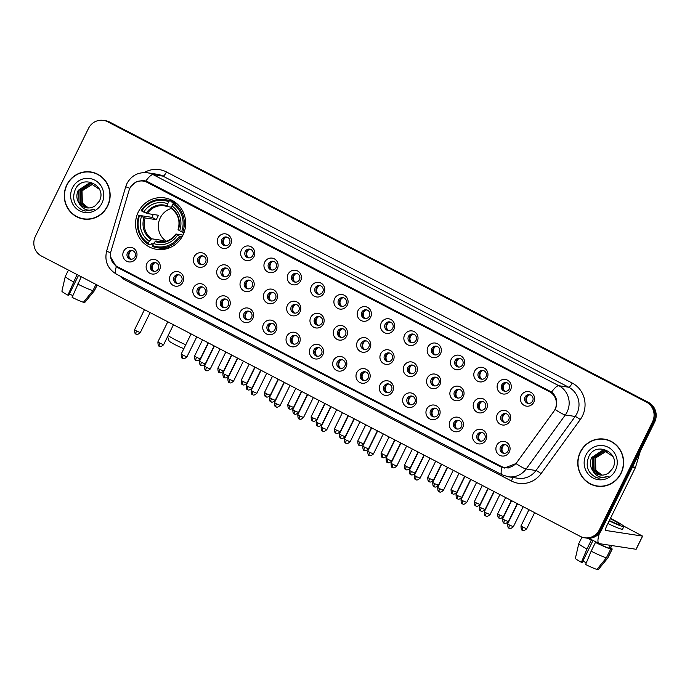<?xml version="1.0" encoding="UTF-8"?>
<svg xmlns="http://www.w3.org/2000/svg" width="690" height="690" viewBox="0 0 690 690"><rect width="100%" height="100%" fill="white"/><g stroke="black" fill="none" stroke-linecap="round" stroke-linejoin="round"><path stroke-width="1.03" d="M138.293 212.011A26.022 25.047 -81.3 0 0 156.647 249.332A26.022 25.047 -81.3 0 0 182.91 235.221A26.022 25.047 -81.3 0 0 164.556 197.892A26.022 25.047 -81.3 0 0 138.293 212.011M159.537 270.04A7.366 7.09 98.7 0 1 149.989 273.335A7.366 7.09 98.7 0 1 146.91 263.468A7.366 7.09 98.7 0 1 156.466 260.164A7.366 7.09 98.7 0 1 159.537 270.04M150.748 264.986A4.416 4.252 -81.3 0 0 153.87 271.325A4.416 4.252 -81.3 0 0 158.329 268.928A4.416 4.252 -81.3 0 0 155.207 262.588A4.416 4.252 -81.3 0 0 150.748 264.986M182.859 282.167A7.366 7.09 98.7 0 1 173.302 285.47A7.366 7.09 98.7 0 1 170.232 275.603A7.366 7.09 98.7 0 1 179.78 272.3A7.366 7.09 98.7 0 1 182.859 282.167M174.07 277.113A4.416 4.252 -81.3 0 0 177.183 283.452A4.416 4.252 -81.3 0 0 181.643 281.054A4.416 4.252 -81.3 0 0 178.529 274.715A4.416 4.252 -81.3 0 0 174.07 277.113M206.172 294.302A7.366 7.09 98.7 0 1 196.624 297.597A7.366 7.09 98.7 0 1 193.545 287.73A7.366 7.09 98.7 0 1 203.102 284.435A7.366 7.09 98.7 0 1 206.172 294.302M197.383 289.248A4.416 4.252 -81.3 0 0 200.505 295.587A4.416 4.252 -81.3 0 0 204.964 293.19A4.416 4.252 -81.3 0 0 201.842 286.85A4.416 4.252 -81.3 0 0 197.383 289.248M229.494 306.429A7.366 7.09 98.7 0 1 219.938 309.732A7.366 7.09 98.7 0 1 216.867 299.865A7.366 7.09 98.7 0 1 226.415 296.562A7.366 7.09 98.7 0 1 229.494 306.429M220.705 301.375A4.416 4.252 -81.3 0 0 223.819 307.714A4.416 4.252 -81.3 0 0 228.278 305.316A4.416 4.252 -81.3 0 0 225.164 298.977A4.416 4.252 -81.3 0 0 220.705 301.375M252.807 318.564A7.366 7.09 98.7 0 1 243.26 321.859A7.366 7.09 98.7 0 1 240.18 311.992A7.366 7.09 98.7 0 1 249.737 308.697A7.366 7.09 98.7 0 1 252.807 318.564M244.019 313.51A4.416 4.252 -81.3 0 0 247.141 319.849A4.416 4.252 -81.3 0 0 251.6 317.452A4.416 4.252 -81.3 0 0 248.478 311.112A4.416 4.252 -81.3 0 0 244.019 313.51M276.129 330.691A7.366 7.09 98.7 0 1 266.573 333.995A7.366 7.09 98.7 0 1 263.502 324.128A7.366 7.09 98.7 0 1 273.05 320.824A7.366 7.09 98.7 0 1 276.129 330.691M267.341 325.637A4.416 4.252 -81.3 0 0 270.454 331.976A4.416 4.252 -81.3 0 0 274.913 329.579A4.416 4.252 -81.3 0 0 271.8 323.248A4.416 4.252 -81.3 0 0 267.341 325.637M299.443 342.827A7.366 7.09 98.7 0 1 289.895 346.13A7.366 7.09 98.7 0 1 286.816 336.254A7.366 7.09 98.7 0 1 296.372 332.96A7.366 7.09 98.7 0 1 299.443 342.827M290.654 337.772A4.416 4.252 -81.3 0 0 293.776 344.112A4.416 4.252 -81.3 0 0 298.235 341.714A4.416 4.252 -81.3 0 0 295.113 335.375A4.416 4.252 -81.3 0 0 290.654 337.772M322.765 354.953A7.366 7.09 98.7 0 1 313.208 358.257A7.366 7.09 98.7 0 1 310.138 348.39A7.366 7.09 98.7 0 1 319.686 345.086A7.366 7.09 98.7 0 1 322.765 354.953M313.976 349.908A4.416 4.252 -81.3 0 0 317.089 356.238A4.416 4.252 -81.3 0 0 321.549 353.849A4.416 4.252 -81.3 0 0 318.435 347.51A4.416 4.252 -81.3 0 0 313.976 349.908M346.078 367.089A7.366 7.09 98.7 0 1 336.522 370.392A7.366 7.09 98.7 0 1 333.451 360.516A7.366 7.09 98.7 0 1 343.008 357.222A7.366 7.09 98.7 0 1 346.078 367.089M337.289 362.034A4.416 4.252 -81.3 0 0 340.412 368.374A4.416 4.252 -81.3 0 0 344.871 365.976A4.416 4.252 -81.3 0 0 341.748 359.637A4.416 4.252 -81.3 0 0 337.289 362.034M369.4 379.224A7.366 7.09 98.7 0 1 359.844 382.519A7.366 7.09 98.7 0 1 356.773 372.652A7.366 7.09 98.7 0 1 366.321 369.348A7.366 7.09 98.7 0 1 369.4 379.224M360.611 374.17A4.416 4.252 -81.3 0 0 363.725 380.501A4.416 4.252 -81.3 0 0 368.184 378.111A4.416 4.252 -81.3 0 0 365.07 371.772A4.416 4.252 -81.3 0 0 360.611 374.17M392.714 391.351A7.366 7.09 98.7 0 1 383.157 394.654A7.366 7.09 98.7 0 1 380.087 384.779A7.366 7.09 98.7 0 1 389.643 381.484A7.366 7.09 98.7 0 1 392.714 391.351M383.925 386.297A4.416 4.252 -81.3 0 0 387.047 392.636A4.416 4.252 -81.3 0 0 391.506 390.238A4.416 4.252 -81.3 0 0 388.384 383.899A4.416 4.252 -81.3 0 0 383.925 386.297M416.036 403.486A7.366 7.09 98.7 0 1 406.479 406.781A7.366 7.09 98.7 0 1 403.409 396.914A7.366 7.09 98.7 0 1 412.956 393.611A7.366 7.09 98.7 0 1 416.036 403.486M407.247 398.432A4.416 4.252 -81.3 0 0 410.36 404.771A4.416 4.252 -81.3 0 0 414.819 402.373A4.416 4.252 -81.3 0 0 411.706 396.034A4.416 4.252 -81.3 0 0 407.247 398.432M439.349 415.613A7.366 7.09 98.7 0 1 429.792 418.916A7.366 7.09 98.7 0 1 426.722 409.049A7.366 7.09 98.7 0 1 436.278 405.746A7.366 7.09 98.7 0 1 439.349 415.613M430.56 410.559A4.416 4.252 -81.3 0 0 433.674 416.898A4.416 4.252 -81.3 0 0 438.133 414.5A4.416 4.252 -81.3 0 0 435.019 408.161A4.416 4.252 -81.3 0 0 430.56 410.559M462.662 427.748A7.366 7.09 98.7 0 1 453.114 431.043A7.366 7.09 98.7 0 1 450.035 421.176A7.366 7.09 98.7 0 1 459.592 417.873A7.366 7.09 98.7 0 1 462.662 427.748M453.882 422.694A4.416 4.252 -81.3 0 0 456.996 429.033A4.416 4.252 -81.3 0 0 461.455 426.636A4.416 4.252 -81.3 0 0 458.341 420.296A4.416 4.252 -81.3 0 0 453.882 422.694M485.984 439.875A7.366 7.09 98.7 0 1 476.428 443.178A7.366 7.09 98.7 0 1 473.357 433.311A7.366 7.09 98.7 0 1 482.914 430.008A7.366 7.09 98.7 0 1 485.984 439.875M477.195 434.821A4.416 4.252 -81.3 0 0 480.309 441.16A4.416 4.252 -81.3 0 0 484.768 438.762A4.416 4.252 -81.3 0 0 481.655 432.423A4.416 4.252 -81.3 0 0 477.195 434.821M509.298 452.01A7.366 7.09 98.7 0 1 499.75 455.305A7.366 7.09 98.7 0 1 496.671 445.438A7.366 7.09 98.7 0 1 506.227 442.143A7.366 7.09 98.7 0 1 509.298 452.01M500.509 446.956A4.416 4.252 -81.3 0 0 503.631 453.296A4.416 4.252 -81.3 0 0 508.09 450.898A4.416 4.252 -81.3 0 0 504.968 444.558A4.416 4.252 -81.3 0 0 500.509 446.956M136.223 257.905A7.366 7.09 98.7 0 1 126.667 261.208A7.366 7.09 98.7 0 1 123.596 251.332A7.366 7.09 98.7 0 1 133.153 248.038A7.366 7.09 98.7 0 1 136.223 257.905M127.434 252.851A4.416 4.252 -81.3 0 0 130.548 259.19A4.416 4.252 -81.3 0 0 135.007 256.792A4.416 4.252 -81.3 0 0 131.893 250.453A4.416 4.252 -81.3 0 0 127.434 252.851M206.784 263.304A7.366 7.09 98.7 0 1 197.228 266.599A7.366 7.09 98.7 0 1 194.157 256.732A7.366 7.09 98.7 0 1 203.714 253.428A7.366 7.09 98.7 0 1 206.784 263.304M197.996 258.25A4.416 4.252 -81.3 0 0 201.109 264.589A4.416 4.252 -81.3 0 0 205.568 262.191A4.416 4.252 -81.3 0 0 202.455 255.852A4.416 4.252 -81.3 0 0 197.996 258.25M230.098 275.431A7.366 7.09 98.7 0 1 220.55 278.734A7.366 7.09 98.7 0 1 217.471 268.867A7.366 7.09 98.7 0 1 227.027 265.564A7.366 7.09 98.7 0 1 230.098 275.431M221.318 270.377A4.416 4.252 -81.3 0 0 224.431 276.716A4.416 4.252 -81.3 0 0 228.89 274.318A4.416 4.252 -81.3 0 0 225.777 267.979A4.416 4.252 -81.3 0 0 221.318 270.377M253.42 287.566A7.366 7.09 98.7 0 1 243.863 290.861A7.366 7.09 98.7 0 1 240.793 280.994A7.366 7.09 98.7 0 1 250.349 277.699A7.366 7.09 98.7 0 1 253.42 287.566M244.631 282.512A4.416 4.252 -81.3 0 0 247.745 288.851A4.416 4.252 -81.3 0 0 252.204 286.454A4.416 4.252 -81.3 0 0 249.09 280.114A4.416 4.252 -81.3 0 0 244.631 282.512M276.733 299.693A7.366 7.09 98.7 0 1 267.185 302.996A7.366 7.09 98.7 0 1 264.106 293.129A7.366 7.09 98.7 0 1 273.663 289.826A7.366 7.09 98.7 0 1 276.733 299.693M267.944 294.639A4.416 4.252 -81.3 0 0 271.066 300.978A4.416 4.252 -81.3 0 0 275.526 298.58A4.416 4.252 -81.3 0 0 272.403 292.241A4.416 4.252 -81.3 0 0 267.944 294.639M300.055 311.828A7.366 7.09 98.7 0 1 290.499 315.123A7.366 7.09 98.7 0 1 287.428 305.256A7.366 7.09 98.7 0 1 296.985 301.961A7.366 7.09 98.7 0 1 300.055 311.828M291.266 306.774A4.416 4.252 -81.3 0 0 294.38 313.113A4.416 4.252 -81.3 0 0 298.839 310.716A4.416 4.252 -81.3 0 0 295.725 304.376A4.416 4.252 -81.3 0 0 291.266 306.774M323.369 323.955A7.366 7.09 98.7 0 1 313.821 327.258A7.366 7.09 98.7 0 1 310.741 317.391A7.366 7.09 98.7 0 1 320.298 314.088A7.366 7.09 98.7 0 1 323.369 323.955M314.58 318.901A4.416 4.252 -81.3 0 0 317.702 325.24A4.416 4.252 -81.3 0 0 322.161 322.842A4.416 4.252 -81.3 0 0 319.039 316.512A4.416 4.252 -81.3 0 0 314.58 318.901M346.69 336.09A7.366 7.09 98.7 0 1 337.134 339.394A7.366 7.09 98.7 0 1 334.064 329.518A7.366 7.09 98.7 0 1 343.611 326.223A7.366 7.09 98.7 0 1 346.69 336.09M337.902 331.036A4.416 4.252 -81.3 0 0 341.015 337.376A4.416 4.252 -81.3 0 0 345.474 334.978A4.416 4.252 -81.3 0 0 342.361 328.638A4.416 4.252 -81.3 0 0 337.902 331.036M370.004 348.217A7.366 7.09 98.7 0 1 360.456 351.521A7.366 7.09 98.7 0 1 357.377 341.654A7.366 7.09 98.7 0 1 366.933 338.35A7.366 7.09 98.7 0 1 370.004 348.217M361.215 343.172A4.416 4.252 -81.3 0 0 364.337 349.502A4.416 4.252 -81.3 0 0 368.796 347.113A4.416 4.252 -81.3 0 0 365.674 340.774A4.416 4.252 -81.3 0 0 361.215 343.172M393.326 360.353A7.366 7.09 98.7 0 1 383.769 363.656A7.366 7.09 98.7 0 1 380.699 353.78A7.366 7.09 98.7 0 1 390.247 350.486A7.366 7.09 98.7 0 1 393.326 360.353M384.537 355.298A4.416 4.252 -81.3 0 0 387.651 361.638A4.416 4.252 -81.3 0 0 392.11 359.24A4.416 4.252 -81.3 0 0 388.996 352.901A4.416 4.252 -81.3 0 0 384.537 355.298M416.639 372.488A7.366 7.09 98.7 0 1 407.091 375.783A7.366 7.09 98.7 0 1 404.012 365.916A7.366 7.09 98.7 0 1 413.569 362.612A7.366 7.09 98.7 0 1 416.639 372.488M407.85 367.434A4.416 4.252 -81.3 0 0 410.973 373.764A4.416 4.252 -81.3 0 0 415.432 371.375A4.416 4.252 -81.3 0 0 412.31 365.036A4.416 4.252 -81.3 0 0 407.85 367.434M439.961 384.615A7.366 7.09 98.7 0 1 430.405 387.918A7.366 7.09 98.7 0 1 427.334 378.042A7.366 7.09 98.7 0 1 436.882 374.748A7.366 7.09 98.7 0 1 439.961 384.615M431.172 379.56A4.416 4.252 -81.3 0 0 434.286 385.9A4.416 4.252 -81.3 0 0 438.745 383.502A4.416 4.252 -81.3 0 0 435.632 377.163A4.416 4.252 -81.3 0 0 431.172 379.56M463.275 396.75A7.366 7.09 98.7 0 1 453.727 400.045A7.366 7.09 98.7 0 1 450.648 390.178A7.366 7.09 98.7 0 1 460.204 386.874A7.366 7.09 98.7 0 1 463.275 396.75M454.486 391.696A4.416 4.252 -81.3 0 0 457.608 398.035A4.416 4.252 -81.3 0 0 462.067 395.637A4.416 4.252 -81.3 0 0 458.945 389.298A4.416 4.252 -81.3 0 0 454.486 391.696M486.597 408.877A7.366 7.09 98.7 0 1 477.04 412.18A7.366 7.09 98.7 0 1 473.97 402.313A7.366 7.09 98.7 0 1 483.518 399.01A7.366 7.09 98.7 0 1 486.597 408.877M477.808 403.822A4.416 4.252 -81.3 0 0 480.921 410.162A4.416 4.252 -81.3 0 0 485.381 407.764A4.416 4.252 -81.3 0 0 482.267 401.425A4.416 4.252 -81.3 0 0 477.808 403.822M509.91 421.012A7.366 7.09 98.7 0 1 500.354 424.307A7.366 7.09 98.7 0 1 497.283 414.44A7.366 7.09 98.7 0 1 506.839 411.137A7.366 7.09 98.7 0 1 509.91 421.012M501.121 415.958A4.416 4.252 -81.3 0 0 504.243 422.297A4.416 4.252 -81.3 0 0 508.702 419.899A4.416 4.252 -81.3 0 0 505.58 413.56A4.416 4.252 -81.3 0 0 501.121 415.958M230.71 244.433A7.366 7.09 98.7 0 1 221.162 247.736A7.366 7.09 98.7 0 1 218.083 237.86A7.366 7.09 98.7 0 1 227.64 234.565A7.366 7.09 98.7 0 1 230.71 244.433M221.921 239.378A4.416 4.252 -81.3 0 0 225.044 245.718A4.416 4.252 -81.3 0 0 229.503 243.32A4.416 4.252 -81.3 0 0 226.38 236.981A4.416 4.252 -81.3 0 0 221.921 239.378M254.032 256.568A7.366 7.09 98.7 0 1 244.476 259.863A7.366 7.09 98.7 0 1 241.405 249.996A7.366 7.09 98.7 0 1 250.953 246.692A7.366 7.09 98.7 0 1 254.032 256.568M245.243 251.514A4.416 4.252 -81.3 0 0 248.357 257.853A4.416 4.252 -81.3 0 0 252.816 255.455A4.416 4.252 -81.3 0 0 249.702 249.116A4.416 4.252 -81.3 0 0 245.243 251.514M277.346 268.695A7.366 7.09 98.7 0 1 267.789 271.998A7.366 7.09 98.7 0 1 264.719 262.131A7.366 7.09 98.7 0 1 274.275 258.828A7.366 7.09 98.7 0 1 277.346 268.695M268.557 263.64A4.416 4.252 -81.3 0 0 271.679 269.98A4.416 4.252 -81.3 0 0 276.138 267.582A4.416 4.252 -81.3 0 0 273.016 261.243A4.416 4.252 -81.3 0 0 268.557 263.64M300.668 280.83A7.366 7.09 98.7 0 1 291.111 284.125A7.366 7.09 98.7 0 1 288.041 274.258A7.366 7.09 98.7 0 1 297.588 270.963A7.366 7.09 98.7 0 1 300.668 280.83M291.879 275.776A4.416 4.252 -81.3 0 0 294.992 282.115A4.416 4.252 -81.3 0 0 299.451 279.717A4.416 4.252 -81.3 0 0 296.338 273.378A4.416 4.252 -81.3 0 0 291.879 275.776M323.981 292.957A7.366 7.09 98.7 0 1 314.424 296.26A7.366 7.09 98.7 0 1 311.354 286.393A7.366 7.09 98.7 0 1 320.91 283.09A7.366 7.09 98.7 0 1 323.981 292.957M315.192 287.903A4.416 4.252 -81.3 0 0 318.314 294.242A4.416 4.252 -81.3 0 0 322.773 291.844A4.416 4.252 -81.3 0 0 319.651 285.505A4.416 4.252 -81.3 0 0 315.192 287.903M347.303 305.092A7.366 7.09 98.7 0 1 337.746 308.387A7.366 7.09 98.7 0 1 334.676 298.52A7.366 7.09 98.7 0 1 344.224 295.225A7.366 7.09 98.7 0 1 347.303 305.092M338.514 300.038A4.416 4.252 -81.3 0 0 341.628 306.377A4.416 4.252 -81.3 0 0 346.087 303.98A4.416 4.252 -81.3 0 0 342.973 297.64A4.416 4.252 -81.3 0 0 338.514 300.038M370.616 317.219A7.366 7.09 98.7 0 1 361.06 320.522A7.366 7.09 98.7 0 1 357.989 310.655A7.366 7.09 98.7 0 1 367.546 307.352A7.366 7.09 98.7 0 1 370.616 317.219M361.827 312.165A4.416 4.252 -81.3 0 0 364.941 318.504A4.416 4.252 -81.3 0 0 369.4 316.106A4.416 4.252 -81.3 0 0 366.287 309.776A4.416 4.252 -81.3 0 0 361.827 312.165M393.93 329.354A7.366 7.09 98.7 0 1 384.382 332.658A7.366 7.09 98.7 0 1 381.311 322.782A7.366 7.09 98.7 0 1 390.859 319.487A7.366 7.09 98.7 0 1 393.93 329.354M385.149 324.3A4.416 4.252 -81.3 0 0 388.263 330.639A4.416 4.252 -81.3 0 0 392.722 328.242A4.416 4.252 -81.3 0 0 389.609 321.902A4.416 4.252 -81.3 0 0 385.149 324.3M417.252 341.481A7.366 7.09 98.7 0 1 407.695 344.784A7.366 7.09 98.7 0 1 404.625 334.917A7.366 7.09 98.7 0 1 414.181 331.614A7.366 7.09 98.7 0 1 417.252 341.481M408.463 336.435A4.416 4.252 -81.3 0 0 411.576 342.766A4.416 4.252 -81.3 0 0 416.036 340.377A4.416 4.252 -81.3 0 0 412.922 334.038A4.416 4.252 -81.3 0 0 408.463 336.435M440.565 353.616A7.366 7.09 98.7 0 1 431.017 356.92A7.366 7.09 98.7 0 1 427.938 347.044A7.366 7.09 98.7 0 1 437.495 343.749A7.366 7.09 98.7 0 1 440.565 353.616M431.785 348.562A4.416 4.252 -81.3 0 0 434.898 354.902A4.416 4.252 -81.3 0 0 439.358 352.504A4.416 4.252 -81.3 0 0 436.235 346.164A4.416 4.252 -81.3 0 0 431.785 348.562M463.887 365.752A7.366 7.09 98.7 0 1 454.331 369.047A7.366 7.09 98.7 0 1 451.26 359.18A7.366 7.09 98.7 0 1 460.817 355.876A7.366 7.09 98.7 0 1 463.887 365.752M455.098 360.697A4.416 4.252 -81.3 0 0 458.212 367.028A4.416 4.252 -81.3 0 0 462.671 364.639A4.416 4.252 -81.3 0 0 459.557 358.3A4.416 4.252 -81.3 0 0 455.098 360.697M487.2 377.879A7.366 7.09 98.7 0 1 477.652 381.182A7.366 7.09 98.7 0 1 474.573 371.306A7.366 7.09 98.7 0 1 484.13 368.012A7.366 7.09 98.7 0 1 487.2 377.879M478.411 372.824A4.416 4.252 -81.3 0 0 481.534 379.164A4.416 4.252 -81.3 0 0 485.993 376.766A4.416 4.252 -81.3 0 0 482.871 370.427A4.416 4.252 -81.3 0 0 478.411 372.824M510.522 390.014A7.366 7.09 98.7 0 1 500.966 393.309A7.366 7.09 98.7 0 1 497.895 383.442A7.366 7.09 98.7 0 1 507.452 380.138A7.366 7.09 98.7 0 1 510.522 390.014M501.734 384.96A4.416 4.252 -81.3 0 0 504.847 391.299A4.416 4.252 -81.3 0 0 509.306 388.901A4.416 4.252 -81.3 0 0 506.193 382.562A4.416 4.252 -81.3 0 0 501.734 384.96M533.836 402.141A7.366 7.09 98.7 0 1 524.288 405.444A7.366 7.09 98.7 0 1 521.209 395.577A7.366 7.09 98.7 0 1 530.765 392.274A7.366 7.09 98.7 0 1 533.836 402.141M525.047 397.086A4.416 4.252 -81.3 0 0 528.169 403.426A4.416 4.252 -81.3 0 0 532.628 401.028A4.416 4.252 -81.3 0 0 529.506 394.689A4.416 4.252 -81.3 0 0 525.047 397.086M154.534 271.368A4.416 4.252 98.7 0 1 155.862 262.743M177.847 283.504A4.416 4.252 98.7 0 1 179.176 274.87M201.17 295.63A4.416 4.252 98.7 0 1 202.489 287.005M224.483 307.766A4.416 4.252 98.7 0 1 225.811 299.132M247.805 319.893A4.416 4.252 98.7 0 1 249.124 311.268M271.118 332.028A4.416 4.252 98.7 0 1 272.447 323.394M294.44 344.155A4.416 4.252 98.7 0 1 295.76 335.53M317.754 356.29A4.416 4.252 98.7 0 1 319.082 347.665M341.076 368.417A4.416 4.252 98.7 0 1 342.395 359.792M364.389 380.552A4.416 4.252 98.7 0 1 365.717 371.927M387.711 392.688A4.416 4.252 98.7 0 1 389.031 384.054M411.024 404.814A4.416 4.252 98.7 0 1 412.353 396.189M434.346 416.95A4.416 4.252 98.7 0 1 435.666 408.316M457.66 429.077A4.416 4.252 98.7 0 1 458.988 420.452M480.973 441.212A4.416 4.252 98.7 0 1 482.301 432.578M504.295 453.339A4.416 4.252 98.7 0 1 505.623 444.714M131.212 259.242A4.416 4.252 98.7 0 1 132.54 250.608M201.782 264.632A4.416 4.252 98.7 0 1 203.102 256.007M225.095 276.768A4.416 4.252 98.7 0 1 226.423 268.134M248.409 288.894A4.416 4.252 98.7 0 1 249.737 280.269M271.731 301.03A4.416 4.252 98.7 0 1 273.059 292.396M295.044 313.156A4.416 4.252 98.7 0 1 296.372 304.531M318.366 325.292A4.416 4.252 98.7 0 1 319.694 316.658M341.679 337.419A4.416 4.252 98.7 0 1 343.008 328.794M365.001 349.554A4.416 4.252 98.7 0 1 366.33 340.929M388.315 361.681A4.416 4.252 98.7 0 1 389.643 353.056M411.637 373.816A4.416 4.252 98.7 0 1 412.956 365.191M434.95 385.952A4.416 4.252 98.7 0 1 436.278 377.318M458.272 398.078A4.416 4.252 98.7 0 1 459.592 389.453M481.586 410.214A4.416 4.252 98.7 0 1 482.914 401.58M504.908 422.34A4.416 4.252 98.7 0 1 506.227 413.715M225.708 245.769A4.416 4.252 98.7 0 1 227.027 237.136M249.021 257.896A4.416 4.252 98.7 0 1 250.349 249.271M272.343 270.031A4.416 4.252 98.7 0 1 273.663 261.398M295.656 282.158A4.416 4.252 98.7 0 1 296.985 273.533M318.978 294.294A4.416 4.252 98.7 0 1 320.298 285.66M342.292 306.42A4.416 4.252 98.7 0 1 343.62 297.795M365.614 318.556A4.416 4.252 98.7 0 1 366.933 309.922M388.927 330.683A4.416 4.252 98.7 0 1 390.255 322.058M412.249 342.818A4.416 4.252 98.7 0 1 413.569 334.193M435.562 354.945A4.416 4.252 98.7 0 1 436.891 346.32M458.876 367.08A4.416 4.252 98.7 0 1 460.204 358.455M482.198 379.215A4.416 4.252 98.7 0 1 483.526 370.582M505.511 391.342A4.416 4.252 98.7 0 1 506.839 382.717M528.833 403.478A4.416 4.252 98.7 0 1 530.161 394.844M129.039 190.431A13.257 12.765 98.7 0 1 129.884 188.284A13.257 12.765 98.7 0 1 143.261 181.091A13.257 12.765 98.7 0 1 147.082 182.341L549.456 391.687A13.257 12.765 98.7 0 1 553.794 411.421L516.939 462.266A13.257 12.765 98.7 0 1 504.752 467.484A13.257 12.765 98.7 0 1 500.931 466.233L117.404 266.694A13.257 12.765 98.7 0 1 111.038 251.082L129.039 190.431M66.792 184.886A23.814 22.925 -81.3 0 0 83.594 219.041A23.814 22.925 -81.3 0 0 107.614 206.12A23.814 22.925 -81.3 0 0 90.821 171.965A23.814 22.925 -81.3 0 0 66.792 184.886M79.212 217.635A23.814 22.925 -81.3 0 0 84.12 219.109M580.281 452.036A23.814 22.925 -81.3 0 0 597.074 486.191A23.814 22.925 -81.3 0 0 621.104 473.28A23.814 22.925 -81.3 0 0 604.311 439.125A23.814 22.925 -81.3 0 0 580.281 452.036M592.701 484.785A23.814 22.925 -81.3 0 0 597.6 486.269M131.091 186.283L136.56 181.461L143.762 180.461L147.66 181.72L551.62 392.067C556.39 396.163 557.822 401.364 555.916 407.687L555.105 409.481A17.181 2.191 35.9 0 0 565.317 414.957L526.142 469.002A19.639 18.906 98.7 0 1 508.073 476.738L517.923 478.256A19.639 18.906 -81.3 0 0 535.983 470.52L575.167 416.467A19.639 18.906 -81.3 0 0 576.926 413.552A19.639 18.906 -81.3 0 0 568.724 387.237L162.987 176.14A19.639 18.906 -81.3 0 0 157.329 174.285L147.479 172.776A19.639 18.906 98.7 0 1 153.137 174.63A17.181 4.416 117.5 0 0 145.883 180.97M139.052 181.168L144.15 180.556M584.516 537.777L586.621 538.096A14.731 14.18 -81.3 0 0 601.482 530.11L654.62 422.125L653.568 421.961A14.731 14.18 -81.3 0 0 647.418 402.227L108.675 121.932A14.731 14.18 -81.3 0 0 104.431 120.543A14.731 14.18 -81.3 0 1 108.675 121.932L647.418 402.227A14.731 14.18 -81.3 0 1 653.568 421.961L600.429 529.946L653.568 421.961L652.516 421.806A14.731 14.18 -81.3 0 0 646.366 402.063L107.623 121.768A14.731 14.18 -81.3 0 0 103.379 120.379A14.731 14.18 -81.3 0 0 88.518 128.375L35.38 236.36A14.731 14.18 -81.3 0 0 41.529 256.094L580.273 536.389A14.731 14.18 -81.3 0 0 584.516 537.777A14.731 14.18 -81.3 0 0 599.377 529.791L652.516 421.806M585.568 537.941A14.731 14.18 -81.3 0 0 600.429 529.946A14.731 14.18 -81.3 0 1 585.568 537.941M144.253 172.552A24.547 23.633 98.7 0 1 166.463 171.957L572.2 383.045A24.547 23.633 98.7 0 1 582.446 415.949A24.547 23.633 98.7 0 1 580.247 419.589L541.072 473.642A4.908 0.63 -144.1 0 0 535.983 470.52L526.142 469.002A17.181 2.191 35.9 0 1 515.982 463.568L504.39 468.053L500.638 466.82L117.559 267.513L116.274 266.745L110.538 256.827M503.329 467.622L117.628 266.952M604.837 439.211A23.814 22.925 -81.3 0 0 599.714 439.142M91.347 172.052A23.814 22.925 -81.3 0 0 86.224 171.991M654.62 422.125A14.731 14.18 -81.3 0 0 648.471 402.391L109.727 122.096A14.731 14.18 -81.3 0 0 105.484 120.707L103.379 120.379M96.246 173.535A23.564 22.684 -81.3 0 0 91.83 172.371L90.787 172.207A23.564 22.684 -81.3 0 0 66.999 184.989A23.564 22.684 -81.3 0 0 83.628 218.799A23.564 22.684 -81.3 0 0 107.407 206.017A23.564 22.684 -81.3 0 0 90.787 172.207M88.251 207.966L81.929 202.989L81.627 190.785L92.658 184.04M88.467 207.966L82.343 203.05L82.041 190.854L92.857 184.109M87.397 207.923L80.264 202.731L79.954 190.535L90.174 183.807L91.83 183.825M87.604 207.94L80.678 202.791L80.376 190.595L90.588 183.868L92.037 183.876M78.971 203.05A12.273 11.816 -81.3 0 0 86.655 207.837A12.273 11.816 -81.3 0 0 95.427 205.568L99.213 201.299C107.864 185.964 82.748 173.449 75.443 189.12C71.588 198.875 74.158 206.025 83.171 210.554L85.241 211.037L94.806 209.225C87.811 211.606 82.541 209.544 78.971 203.05C76.426 199.039 76.202 194.778 78.289 190.276L88.501 183.549L91.002 183.669L99.507 189.388M86.759 207.854L79.014 202.541L78.703 190.337L88.924 183.618L91.209 183.704M72.476 187.835A17.181 16.543 -81.3 0 0 79.643 210.864A17.181 16.543 -81.3 0 0 101.939 203.171A17.181 16.543 -81.3 0 0 94.763 180.142A17.181 16.543 -81.3 0 0 72.476 187.835M83.628 218.799L84.68 218.954A23.564 22.684 -81.3 0 0 89.234 219.179M85.362 211.054L82.05 210.096M72.847 295.605A9.815 0.828 26.2 0 0 69.345 294M77.038 274.568L67.905 295.165L68.715 295.294L78.531 275.345M67.905 295.165A12.765 1.07 26.2 0 1 61.902 291.163L65.291 276.483A16.198 1.363 26.2 0 0 65.291 276.483A16.198 1.363 26.2 0 0 73.451 281.856M77.66 284.047A16.198 1.363 26.2 0 0 92.917 290.645L83.447 302.263A12.765 1.07 26.2 0 1 72.114 297.356L81.248 276.759M95.979 284.418L92.917 290.645M83.723 301.927L84.758 302.462L94.228 290.852L97.1 285.005M94.228 290.852A16.198 1.363 26.2 0 0 94.366 290.783A16.198 1.363 26.2 0 0 94.375 290.757L97.187 285.048M609.736 440.686A23.564 22.684 -81.3 0 0 605.32 439.521L604.276 439.366A23.564 22.684 -81.3 0 0 580.488 452.148A23.564 22.684 -81.3 0 0 597.117 485.95A23.564 22.684 -81.3 0 0 620.897 473.168A23.564 22.684 -81.3 0 0 604.276 439.366M601.74 475.125L595.418 470.14L595.116 457.944L606.148 451.2M601.956 475.125L595.832 470.2L595.53 458.005L606.346 451.26M600.886 475.082L593.754 469.881L593.443 457.686L603.664 450.958L605.32 450.984M601.093 475.1L594.168 469.95L593.866 457.746L604.078 451.027L605.527 451.027M592.46 470.209A12.273 11.816 -81.3 0 0 600.145 474.987A12.273 11.816 -81.3 0 0 608.916 472.728L612.703 468.45C621.354 453.114 596.238 440.599 588.932 456.28C585.077 466.035 587.647 473.176 596.652 477.713L598.73 478.187L608.287 476.376C601.301 478.757 596.022 476.704 592.46 470.209C589.916 466.19 589.691 461.929 591.779 457.427L601.991 450.708L604.492 450.82L612.996 456.547M600.248 475.005L592.503 469.692L592.192 457.496L602.413 450.768L604.699 450.855M585.965 454.995A17.181 16.543 -81.3 0 0 593.133 478.023A17.181 16.543 -81.3 0 0 615.428 470.321A17.181 16.543 -81.3 0 0 608.252 447.293A17.181 16.543 -81.3 0 0 585.965 454.995M597.117 485.95L598.17 486.114A23.564 22.684 -81.3 0 0 602.724 486.329M598.851 478.205L595.539 477.256M183.885 348.597A8.841 0.742 -153.8 0 1 174.665 344.474A8.841 0.742 -153.8 0 1 169.102 341.007L167.592 336.634M168.101 335.607A13.748 1.156 26.2 0 0 175.51 339.885A13.748 1.156 26.2 0 0 185.774 344.75M171.5 208.423A18.164 17.492 -81.3 0 0 160.261 217.85A18.164 17.492 -81.3 0 0 166.212 241.233M182.022 236.886L179.443 236.178A23.374 22.494 -81.3 0 1 152.481 245.493L153.482 243.458A21.114 20.32 -81.3 0 0 177.494 235.161L176.01 234.005L182.979 235.074M162.029 241.914L155.845 240.965L153.482 243.458M153.206 244.01L151.576 243.76L150.912 244.657L148.1 244.226L148.272 243.303A23.374 22.494 -81.3 0 1 139.596 215.444L141.545 216.462A21.114 20.32 -81.3 0 0 149.273 241.267L151.636 238.774L162.926 240.508A18.164 17.492 -81.3 0 0 164.686 241.612M168.722 201.739L169.421 200.902A24.348 23.443 -81.3 0 0 164.565 199.583A24.348 23.443 -81.3 0 0 141.174 210.657L141.761 211.054A23.374 22.494 -81.3 0 1 168.722 201.739L167.722 203.774A21.114 20.32 -81.3 0 0 143.71 212.072L147.315 213.555L158.596 215.289A18.164 17.492 -81.3 0 0 157.372 217.41A18.164 17.492 -81.3 0 0 156.432 219.679L145.15 217.945L141.545 216.462M139.596 215.444L151.981 217.359A23.322 22.451 98.7 0 1 152.956 215.108A23.322 22.451 98.7 0 1 153.275 214.469M169.421 200.902L172.233 201.333L171.983 202.291L175.984 202.903M177.796 204.49A24.348 23.443 -81.3 0 0 176.442 203.524L173.63 203.093L172.931 203.93A23.374 22.494 -81.3 0 1 181.608 231.788L182.712 232.271A24.348 23.443 -81.3 0 0 173.63 203.093M152.481 245.493L152.309 246.416A24.348 23.443 -81.3 0 0 157.165 247.727L159.976 248.159A24.348 23.443 -81.3 0 0 171.258 247.02M182.712 232.271L184.075 232.478M157.165 247.727A24.348 23.443 -81.3 0 0 180.556 236.653M139.018 215.047A24.348 23.443 -81.3 0 0 148.1 244.226M181.608 231.788L179.659 230.771A21.114 20.32 -81.3 0 0 171.931 205.965L172.931 203.93M177.494 235.161L179.443 236.178M149.273 241.267L148.272 243.303M171.931 205.965L171.543 208.061A18.889 18.181 -81.3 0 1 178.331 229.865L179.659 230.771M155.06 241.543A18.889 18.181 -81.3 0 0 176.166 234.255L176.01 234.005M172.233 201.333A24.348 23.443 -81.3 0 0 167.368 200.014L164.565 199.583M143.71 212.072L141.761 211.054M171.689 207.242L167.472 206.595L167.722 203.774M167.472 206.595L167.334 205.87A18.889 18.181 -81.3 0 0 146.228 213.158M151.981 217.359L156.432 219.679M162.926 240.508L162.236 241.905M225.63 237.395A5.399 5.201 -81.3 0 0 224.448 245.097M248.952 249.53A5.399 5.201 -81.3 0 0 247.77 257.232M272.265 261.657A5.399 5.201 -81.3 0 0 271.084 269.359M295.587 273.792A5.399 5.201 -81.3 0 0 294.406 281.494M318.901 285.919A5.399 5.201 -81.3 0 0 317.719 293.63M342.223 298.054A5.399 5.201 -81.3 0 0 341.041 305.756M365.536 310.181A5.399 5.201 -81.3 0 0 364.355 317.892M388.858 322.316A5.399 5.201 -81.3 0 0 387.677 330.018M412.172 334.452A5.399 5.201 -81.3 0 0 410.99 342.154M435.494 346.578A5.399 5.201 -81.3 0 0 434.312 354.281M458.807 358.714A5.399 5.201 -81.3 0 0 457.625 366.416M482.129 370.841A5.399 5.201 -81.3 0 0 480.939 378.543M505.442 382.976A5.399 5.201 -81.3 0 0 504.261 390.678M528.764 395.103A5.399 5.201 -81.3 0 0 527.574 402.805M201.704 256.266A5.399 5.201 -81.3 0 0 200.523 263.968M225.026 268.393A5.399 5.201 -81.3 0 0 223.845 276.095M248.34 280.528A5.399 5.201 -81.3 0 0 247.158 288.23M271.662 292.655A5.399 5.201 -81.3 0 0 270.471 300.366M294.975 304.79A5.399 5.201 -81.3 0 0 293.793 312.492M318.297 316.917A5.399 5.201 -81.3 0 0 317.107 324.628M341.61 329.052A5.399 5.201 -81.3 0 0 340.429 336.755M364.932 341.188A5.399 5.201 -81.3 0 0 363.742 348.89M388.246 353.315A5.399 5.201 -81.3 0 0 387.064 361.017M411.568 365.45A5.399 5.201 -81.3 0 0 410.378 373.152M434.881 377.577A5.399 5.201 -81.3 0 0 433.7 385.279M458.195 389.712A5.399 5.201 -81.3 0 0 457.013 397.414M481.517 401.839A5.399 5.201 -81.3 0 0 480.335 409.541M504.83 413.974A5.399 5.201 -81.3 0 0 503.648 421.676M131.143 250.867A5.399 5.201 -81.3 0 0 129.962 258.569M599.524 533.12A19.639 5.054 117.5 0 0 598.989 543.513A19.639 5.054 117.5 0 0 599.412 543.651L636.051 549.275L642.528 536.104L605.889 530.481A4.908 1.259 -62.5 0 1 605.786 530.446A4.908 1.259 -62.5 0 1 606.734 525.892L635.369 467.699L632.42 467.242M642.528 536.104L623.562 525.996M640.303 451.217L635.525 467.303A2.458 2.363 98.7 0 1 635.369 467.699M609.374 520.545A12.273 1.035 26.2 0 0 619.896 524.573A12.273 1.035 26.2 0 0 612.168 519.656A12.273 1.035 26.2 0 0 610.279 518.699M586.336 562.764A9.815 0.828 26.2 0 0 582.834 561.151M588.165 538.252A14.24 1.199 26.2 0 0 591.796 540.313L591.261 540.227L586.94 549.007L581.394 562.324L582.205 562.445L593.038 540.417M591.149 551.198A16.198 1.363 26.2 0 0 606.398 557.805L596.936 569.414A12.765 1.07 26.2 0 1 585.603 564.506L591.149 551.198L595.47 542.418L596.212 542.073M596.005 542.504A14.24 1.199 26.2 0 0 609.02 548.136L610.719 549.024L606.398 557.805M610.391 545.333L609.02 548.136M597.212 569.077L598.247 569.621L607.718 558.003L612.039 549.223L610.331 548.334L611.711 545.54M610.331 548.334A14.24 1.199 26.2 0 0 610.426 548.265L611.763 545.548M607.907 523.512A16.689 1.406 26.2 0 0 622.561 529.161L623.864 526.522A16.689 1.406 26.2 0 0 613.35 519.837A16.689 1.406 26.2 0 0 610.443 518.363M609.201 520.872A16.689 1.406 26.2 0 0 623.864 526.522M587.673 538.217A16.198 1.363 26.2 0 0 591.261 540.227M595.47 542.418A16.198 1.363 26.2 0 0 610.719 549.024M612.039 549.223A16.198 1.363 26.2 0 0 612.185 549.136A16.198 1.363 26.2 0 0 610.71 547.688M581.981 537.13L578.789 543.608A16.198 1.363 26.2 0 0 578.781 543.634A16.198 1.363 26.2 0 0 586.94 549.007M607.718 558.003A16.198 1.363 26.2 0 0 607.856 557.934A16.198 1.363 26.2 0 0 607.864 557.917L612.185 549.136M578.781 543.634L575.391 558.314A12.765 1.07 26.2 0 0 581.394 562.324M592.003 539.882L591.796 540.313M154.465 263.002A5.399 5.201 -81.3 0 0 153.275 270.704M177.779 275.129A5.399 5.201 -81.3 0 0 176.597 282.831M201.101 287.264A5.399 5.201 -81.3 0 0 199.91 294.966M224.414 299.391A5.399 5.201 -81.3 0 0 223.232 307.102M247.736 311.526A5.399 5.201 -81.3 0 0 246.546 319.228M271.049 323.653A5.399 5.201 -81.3 0 0 269.868 331.364M294.363 335.788A5.399 5.201 -81.3 0 0 293.181 343.491M317.685 347.924A5.399 5.201 -81.3 0 0 316.503 355.626M340.998 360.051A5.399 5.201 -81.3 0 0 339.816 367.753M364.32 372.186A5.399 5.201 -81.3 0 0 363.138 379.888M387.633 384.313A5.399 5.201 -81.3 0 0 386.452 392.015M410.955 396.448A5.399 5.201 -81.3 0 0 409.774 404.15M434.269 408.575A5.399 5.201 -81.3 0 0 433.087 416.277M457.591 420.71A5.399 5.201 -81.3 0 0 456.409 428.412M480.904 432.837A5.399 5.201 -81.3 0 0 479.723 440.539M504.226 444.972A5.399 5.201 -81.3 0 0 503.045 452.675M549.456 391.687L551.543 392.006M147.082 182.341L149.592 182.729M145.702 180.918A15.715 15.128 -81.3 0 0 145.107 181.375M572.2 383.045A4.908 1.259 -62.5 0 1 568.724 387.237L558.874 385.727A19.639 18.906 98.7 0 1 567.077 412.042A19.639 18.906 98.7 0 1 565.317 414.957L575.167 416.467A4.908 0.63 -144.1 0 1 580.247 419.589M147.479 172.776C138.302 171.905 131.462 175.476 126.977 183.506L125.761 186.602A17.181 0.656 16.5 0 0 129.884 188.284M551.62 392.067A17.181 4.416 -62.5 0 1 558.874 385.727L153.137 174.63L162.987 176.14A4.908 1.259 -62.5 0 0 166.463 171.957M501.975 467.415A17.181 4.416 117.5 0 0 502.044 474.772L508.073 476.738M502.044 474.772L116.343 274.103A17.181 4.416 -62.5 0 1 116.274 266.745M116.343 274.103C107.614 268.721 104.38 261.044 106.622 251.074A17.181 0.656 16.5 0 0 110.659 252.721M541.072 473.642A24.547 23.633 98.7 0 1 511.419 480.99L125.718 280.321A24.547 23.633 98.7 0 1 119.75 275.871M646.366 402.063L648.471 402.391M107.623 121.768L109.727 122.096M599.377 529.791L601.482 530.11M126.21 279.234A4.908 1.259 -62.5 0 1 125.718 280.321M512.618 477.437A4.908 1.259 -62.5 0 1 511.419 480.99M127.271 272.058L127.909 272.162M502.553 466.932L504.709 468.061M500.638 466.82L502.001 467.027M117.559 267.513L118.922 267.72M155.845 240.965A18.164 17.492 -81.3 0 0 158.907 241.733C165.902 242.544 171.569 239.965 175.916 234.013M145.15 217.945A18.164 17.492 -81.3 0 0 151.636 238.774M144.063 217.548A18.889 18.181 -81.3 0 0 150.851 239.352M167.42 206.569A18.164 17.492 -81.3 0 0 164.418 205.827A18.164 17.492 -81.3 0 0 147.315 213.555M196.555 357.36L194.546 356.083C194.787 362.397 196.193 359.404 195.934 360.327A3.191 0.819 -62.5 0 1 196.555 357.36L200.273 358.904L208.199 342.809M196.003 360.344A3.191 0.819 -62.5 0 1 195.934 360.327L196.227 360.456C196.184 359.887 196.434 362.276 200.273 358.904M219.877 369.495L217.868 368.21C218.1 374.532 219.515 371.531 219.256 372.453A3.191 0.819 -62.5 0 1 219.877 369.495L223.595 371.03L231.512 354.936M219.325 372.479A3.191 0.819 -62.5 0 1 219.256 372.453L219.549 372.591C219.498 372.022 219.748 374.411 223.595 371.03M243.19 381.622L241.181 380.345C241.422 386.659 242.828 383.666 242.57 384.589A3.191 0.819 -62.5 0 1 243.19 381.622L246.908 383.166L254.826 367.071M242.638 384.606A3.191 0.819 -62.5 0 1 242.57 384.589L242.863 384.718C242.82 384.149 243.07 386.538 246.908 383.166M266.512 393.757L264.503 392.481C264.736 398.794 266.15 395.793 265.892 396.716A3.191 0.819 -62.5 0 1 266.512 393.757L270.23 395.292L278.148 379.198M265.961 396.741A3.191 0.819 -62.5 0 1 265.892 396.716L266.185 396.853C266.133 396.284 266.383 398.673 270.23 395.292M289.826 405.884L287.816 404.607C288.058 410.921 289.464 407.928 289.205 408.851A3.191 0.819 -62.5 0 1 289.826 405.884L293.543 407.428L301.461 391.334M289.274 408.868A3.191 0.819 -62.5 0 1 289.205 408.851L289.498 408.98C289.455 408.411 289.697 410.8 293.543 407.428M313.148 418.019L311.138 416.743C311.371 423.056 312.777 420.055 312.527 420.978A3.191 0.819 -62.5 0 1 313.148 418.019L316.865 419.555L324.783 403.46M312.596 421.004A3.191 0.819 -62.5 0 1 312.527 420.978L312.82 421.116C312.768 420.546 313.019 422.936 316.865 419.555M336.461 430.146L334.452 428.87C334.693 435.192 336.099 432.19 335.84 433.113A3.191 0.819 -62.5 0 1 336.461 430.146L340.179 431.69L348.096 415.596M335.909 433.13A3.191 0.819 -62.5 0 1 335.84 433.113L336.134 433.242C336.09 432.673 336.332 435.071 340.179 431.69M359.783 442.281L357.774 441.005C358.007 447.318 359.412 444.317 359.162 445.24A3.191 0.819 -62.5 0 1 359.783 442.281L363.501 443.817L371.418 427.722M359.231 445.266A3.191 0.819 -62.5 0 1 359.162 445.24L359.456 445.378C359.404 444.809 359.654 447.198 363.501 443.817M383.097 454.408L381.087 453.132C381.329 459.454 382.734 456.452 382.476 457.375A3.191 0.819 -62.5 0 1 383.097 454.408L386.814 455.952L394.732 439.858M382.545 457.392A3.191 0.819 -62.5 0 1 382.476 457.375L382.769 457.505C382.726 456.944 382.967 459.333 386.814 455.952M406.419 466.543L404.409 465.267C404.642 471.581 406.048 468.579 405.798 469.502A3.191 0.819 -62.5 0 1 406.419 466.543L410.136 468.087L418.054 451.984M405.867 469.528A3.191 0.819 -62.5 0 1 405.798 469.502L406.091 469.64C406.039 469.071 406.289 471.46 410.136 468.087M429.732 478.679L427.722 477.394C427.964 483.716 429.37 480.714 429.111 481.637A3.191 0.819 -62.5 0 1 429.732 478.679L433.449 480.214L441.367 464.12M429.18 481.663A3.191 0.819 -62.5 0 1 429.111 481.637L429.404 481.775C429.361 481.206 429.603 483.595 433.449 480.214M453.054 490.806L451.036 489.529C451.277 495.843 452.683 492.841 452.433 493.773A3.191 0.819 -62.5 0 1 453.054 490.806L456.763 492.35L464.689 476.255M452.502 493.79A3.191 0.819 -62.5 0 1 452.433 493.773L452.726 493.902C452.675 493.333 452.925 495.722 456.763 492.35M476.367 502.941L474.358 501.656C474.599 507.978 476.005 504.977 475.746 505.899A3.191 0.819 -62.5 0 1 476.367 502.941L480.085 504.476L488.002 488.382M475.815 505.925A3.191 0.819 -62.5 0 1 475.746 505.899L476.04 506.037C475.997 505.468 476.238 507.857 480.085 504.476M499.681 515.068L497.671 513.791C497.913 520.105 499.318 517.112 499.068 518.035A3.191 0.819 -62.5 0 1 499.681 515.068L503.398 516.612L511.325 500.517M499.137 518.052A3.191 0.819 -62.5 0 1 499.068 518.035L499.362 518.164C499.31 517.595 499.56 519.984 503.398 516.612M523.003 527.203L520.993 525.927C521.226 532.24 522.641 529.239 522.382 530.161A3.191 0.819 -62.5 0 1 523.003 527.203L526.72 528.738L534.638 512.644M522.451 530.187A3.191 0.819 -62.5 0 1 522.382 530.161L522.675 530.3C522.623 529.73 522.873 532.119 526.72 528.738M201.549 362.405L199.539 361.12C199.772 367.442 201.178 364.441 200.928 365.364A3.191 0.819 -62.5 0 1 201.549 362.405L205.266 363.94L214.142 345.897M200.997 365.389A3.191 0.819 -62.5 0 1 200.928 365.364L201.221 365.502C201.17 364.932 201.42 367.322 205.266 363.94M224.862 374.532L222.853 373.255C223.094 379.569 224.5 376.576 224.241 377.499A3.191 0.819 -62.5 0 1 224.862 374.532L228.58 376.076L237.455 358.032M224.31 377.516A3.191 0.819 -62.5 0 1 224.241 377.499L224.535 377.628C224.492 377.059 224.733 379.448 228.58 376.076M248.184 386.667L246.175 385.382C246.408 391.704 247.814 388.703 247.563 389.626A3.191 0.819 -62.5 0 1 248.184 386.667L251.902 388.203L260.777 370.159M247.632 389.652A3.191 0.819 -62.5 0 1 247.563 389.626L247.857 389.764C247.805 389.195 248.055 391.584 251.902 388.203M271.498 398.794L269.488 397.518C269.73 403.831 271.136 400.838 270.877 401.761A3.191 0.819 -62.5 0 1 271.498 398.794L275.215 400.338L284.09 382.295M270.946 401.778A3.191 0.819 -62.5 0 1 270.877 401.761L271.17 401.891C271.127 401.321 271.368 403.71 275.215 400.338M294.82 410.93L292.802 409.653C293.043 415.966 294.449 412.965 294.199 413.888A3.191 0.819 -62.5 0 1 294.82 410.93L298.529 412.465L307.412 394.421M294.268 413.914A3.191 0.819 -62.5 0 1 294.199 413.888L294.492 414.026C294.44 413.457 294.69 415.846 298.529 412.465M318.133 423.056L316.123 421.78C316.365 428.093 317.771 425.1 317.512 426.023A3.191 0.819 -62.5 0 1 318.133 423.056L321.851 424.6L330.726 406.557M317.581 426.041A3.191 0.819 -62.5 0 1 317.512 426.023L317.805 426.153C317.762 425.583 318.004 427.973 321.851 424.6M341.447 435.192L339.437 433.915C339.678 440.229 341.084 437.227 340.834 438.15A3.191 0.819 -62.5 0 1 341.447 435.192L345.164 436.727L354.048 418.683M340.903 438.176A3.191 0.819 -62.5 0 1 340.834 438.15L341.127 438.288C341.076 437.719 341.326 440.108 345.164 436.727M364.769 447.318L362.759 446.042C362.992 452.364 364.406 449.363 364.148 450.285A3.191 0.819 -62.5 0 1 364.769 447.318L368.486 448.862L377.361 430.819M364.216 450.303A3.191 0.819 -62.5 0 1 364.148 450.285L364.441 450.415C364.389 449.845 364.639 452.243 368.486 448.862M388.082 459.454L386.072 458.177C386.314 464.491 387.72 461.489 387.47 462.412A3.191 0.819 -62.5 0 1 388.082 459.454L391.799 460.989L400.683 442.954M387.538 462.438A3.191 0.819 -62.5 0 1 387.47 462.412L387.763 462.55C387.711 461.981 387.961 464.37 391.799 460.989M411.404 471.581L409.394 470.304C409.627 476.626 411.042 473.625 410.783 474.548A3.191 0.819 -62.5 0 1 411.404 471.581L415.121 473.124L423.996 455.081M410.852 474.565A3.191 0.819 -62.5 0 1 410.783 474.548L411.076 474.677C411.024 474.116 411.274 476.505 415.121 473.124M434.717 483.716L432.708 482.439C432.949 488.753 434.355 485.751 434.105 486.674A3.191 0.819 -62.5 0 1 434.717 483.716L438.435 485.26L447.318 467.216M434.174 486.7A3.191 0.819 -62.5 0 1 434.105 486.674L434.398 486.812C434.346 486.243 434.596 488.632 438.435 485.26M458.039 495.851L456.03 494.566C456.263 500.888 457.677 497.887 457.418 498.81A3.191 0.819 -62.5 0 1 458.039 495.851L461.757 497.386L470.632 479.343M457.487 498.836A3.191 0.819 -62.5 0 1 457.418 498.81L457.712 498.948C457.66 498.378 457.91 500.768 461.757 497.386M481.353 507.978L479.343 506.702C479.584 513.015 480.99 510.014 480.732 510.945A3.191 0.819 -62.5 0 1 481.353 507.978L485.07 509.522L493.954 491.478M480.801 510.962A3.191 0.819 -62.5 0 1 480.732 510.945L481.025 511.074C480.982 510.505 481.232 512.894 485.07 509.522M504.675 520.113L502.665 518.828C502.898 525.15 504.312 522.149 504.054 523.072A3.191 0.819 -62.5 0 1 504.675 520.113L508.392 521.649L517.267 503.605M504.123 523.098A3.191 0.819 -62.5 0 1 504.054 523.072L504.347 523.21C504.295 522.641 504.545 525.03 508.392 521.649M136.586 331.045L134.567 329.768C134.809 336.09 136.215 333.089 135.964 334.012A3.191 0.819 -62.5 0 1 136.586 331.045L140.294 332.589L150.135 312.596M136.034 334.029A3.191 0.819 -62.5 0 1 135.964 334.012L136.258 334.141C136.206 333.572 136.456 335.97 140.294 332.589M632.609 466.854L635.525 467.303M159.899 343.18L157.889 341.904C158.131 348.217 159.537 345.216 159.278 346.139A3.191 0.819 -62.5 0 1 159.899 343.18L163.616 344.715L173.449 324.731M159.347 346.164A3.191 0.819 -62.5 0 1 159.278 346.139L159.571 346.277C159.528 345.707 159.77 348.096 163.616 344.715M183.212 355.307L181.203 354.03C181.444 360.353 182.85 357.351 182.6 358.274A3.191 0.819 -62.5 0 1 183.212 355.307L186.93 356.851L196.771 336.858M182.669 358.291A3.191 0.819 -62.5 0 1 182.6 358.274L182.893 358.403C182.841 357.843 183.091 360.232 186.93 356.851M206.534 367.442L204.525 366.166C204.758 372.479 206.172 369.478 205.913 370.401A3.191 0.819 -62.5 0 1 206.534 367.442L210.252 368.986L220.084 348.993M205.982 370.427A3.191 0.819 -62.5 0 1 205.913 370.401L206.207 370.539C206.155 369.969 206.405 372.359 210.252 368.986M229.848 379.578L227.838 378.293C228.079 384.615 229.485 381.613 229.235 382.536A3.191 0.819 -62.5 0 1 229.848 379.578L233.565 381.113L243.406 361.12M229.304 382.562A3.191 0.819 -62.5 0 1 229.235 382.536L229.529 382.674C229.477 382.105 229.727 384.494 233.565 381.113M253.17 391.704L251.16 390.428C251.393 396.741 252.807 393.748 252.549 394.671A3.191 0.819 -62.5 0 1 253.17 391.704L256.887 393.248L266.72 373.255M252.618 394.689A3.191 0.819 -62.5 0 1 252.549 394.671L252.842 394.801C252.79 394.231 253.04 396.621 256.887 393.248M276.483 403.84L274.473 402.555C274.715 408.877 276.121 405.875 275.871 406.798A3.191 0.819 -62.5 0 1 276.483 403.84L280.2 405.375L290.041 385.391M275.94 406.824A3.191 0.819 -62.5 0 1 275.871 406.798L276.164 406.936C276.112 406.367 276.362 408.756 280.2 405.375M299.805 415.966L297.795 414.69C298.028 421.004 299.443 418.011 299.184 418.934A3.191 0.819 -62.5 0 1 299.805 415.966L303.522 417.51L313.355 397.518M299.253 418.951A3.191 0.819 -62.5 0 1 299.184 418.934L299.477 419.063C299.426 418.494 299.676 420.883 303.522 417.51M323.118 428.102L321.109 426.825C321.35 433.139 322.756 430.137 322.497 431.06A3.191 0.819 -62.5 0 1 323.118 428.102L326.836 429.637L336.677 409.653M322.566 431.086A3.191 0.819 -62.5 0 1 322.497 431.06L322.791 431.198C322.748 430.629 322.998 433.018 326.836 429.637M346.44 440.229L344.431 438.952C344.664 445.266 346.078 442.273 345.819 443.196A3.191 0.819 -62.5 0 1 346.44 440.229L350.158 441.773L359.99 421.78M345.888 443.213A3.191 0.819 -62.5 0 1 345.819 443.196L346.113 443.325C346.061 442.756 346.311 445.145 350.158 441.773M369.754 452.364L367.744 451.088C367.986 457.401 369.392 454.4 369.133 455.322A3.191 0.819 -62.5 0 1 369.754 452.364L373.471 453.899L383.312 433.915M369.202 455.348A3.191 0.819 -62.5 0 1 369.133 455.322L369.426 455.46C369.383 454.891 369.624 457.28 373.471 453.899M393.076 464.491L391.066 463.214C391.299 469.536 392.714 466.535 392.455 467.458A3.191 0.819 -62.5 0 1 393.076 464.491L396.793 466.035L406.626 446.042M392.524 467.475A3.191 0.819 -62.5 0 1 392.455 467.458L392.748 467.587C392.696 467.018 392.946 469.416 396.793 466.035M416.389 476.626L414.38 475.35C414.621 481.663 416.027 478.662 415.768 479.584A3.191 0.819 -62.5 0 1 416.389 476.626L420.106 478.161L429.948 458.177M415.837 479.61A3.191 0.819 -62.5 0 1 415.768 479.584L416.061 479.723C416.018 479.153 416.26 481.542 420.106 478.161M439.711 488.753L437.702 487.476C437.934 493.798 439.34 490.797 439.09 491.72A3.191 0.819 -62.5 0 1 439.711 488.753L443.429 490.297L453.261 470.304M439.159 491.737A3.191 0.819 -62.5 0 1 439.09 491.72L439.383 491.849C439.332 491.289 439.582 493.678 443.429 490.297M463.025 500.888L461.015 499.612C461.256 505.925 462.662 502.924 462.404 503.847A3.191 0.819 -62.5 0 1 463.025 500.888L466.742 502.432L476.583 482.439M462.473 503.873A3.191 0.819 -62.5 0 1 462.404 503.847L462.697 503.985C462.654 503.415 462.895 505.805 466.742 502.432M486.347 513.024L484.337 511.739C484.57 518.061 485.976 515.059 485.726 515.982A3.191 0.819 -62.5 0 1 486.347 513.024L490.064 514.559L499.896 494.566M485.795 516.008A3.191 0.819 -62.5 0 1 485.726 515.982L486.019 516.12C485.967 515.551 486.217 517.94 490.064 514.559M509.66 525.15L507.65 523.874C507.892 530.187 509.298 527.186 509.039 528.117A3.191 0.819 -62.5 0 1 509.66 525.15L513.377 526.694L523.21 506.702M509.108 528.135A3.191 0.819 -62.5 0 1 509.039 528.117L509.332 528.247C509.289 527.678 509.531 530.067 513.377 526.694M504.752 467.484L508.254 468.018M143.261 181.091L147.781 181.789M125.761 186.602L106.622 251.074M502.76 467.009L504.839 468.087M145.349 181.41L145.9 180.978M65.3 276.457L68.431 270.092M84.801 302.427L94.366 290.783M175.122 202.256L172.146 201.791M178.072 229.623C180.409 221.05 178.262 214.09 171.612 208.751M168.041 248.357L166.808 248.167M164.418 205.827L167.446 206.586M194.546 356.083L202.532 339.86M217.868 368.21L225.846 351.986M241.181 380.345L249.168 364.122M264.503 392.481L272.481 376.257M287.816 404.607L295.803 388.384M311.138 416.743L319.116 400.519M334.452 428.87L342.438 412.646M357.774 441.005L365.752 424.781M381.087 453.132L389.074 436.908M404.409 465.267L412.387 449.043M427.722 477.394L435.709 461.17M451.036 489.529L459.023 473.305M474.358 501.656L482.345 485.432M497.671 513.791L505.658 497.568M520.993 525.927L528.971 509.703M199.539 361.12L208.475 342.956M222.853 373.255L231.797 355.083M246.175 385.382L255.11 367.218M269.488 397.518L278.432 379.345M292.802 409.653L301.746 391.48M316.123 421.78L325.068 403.607M339.437 433.915L348.381 415.742M362.759 446.042L371.703 427.869M386.072 458.177L395.016 440.004M409.394 470.304L418.338 452.131M432.708 482.439L441.652 464.267M456.03 494.566L464.965 476.402M479.343 506.702L488.287 488.529M502.665 518.828L511.601 500.664M134.567 329.768L144.469 309.655M598.989 543.513L588.889 538.26M642.623 536.096L636.145 549.266M598.29 569.586L607.856 557.934M157.889 341.904L167.791 321.781M181.203 354.03L191.104 333.917M204.525 366.166L214.426 346.044M227.838 378.293L237.739 358.179M251.16 390.428L261.062 370.306M274.473 402.555L284.375 382.441M297.795 414.69L307.697 394.568M321.109 426.825L331.01 406.703M344.431 438.952L354.332 418.839M367.744 451.088L377.646 430.965M391.066 463.214L400.959 443.101M414.38 475.35L424.281 455.227M437.702 487.476L447.594 467.363M461.015 499.612L470.916 479.49M484.337 511.739L494.23 491.625M507.65 523.874L517.552 503.752"/></g></svg>
